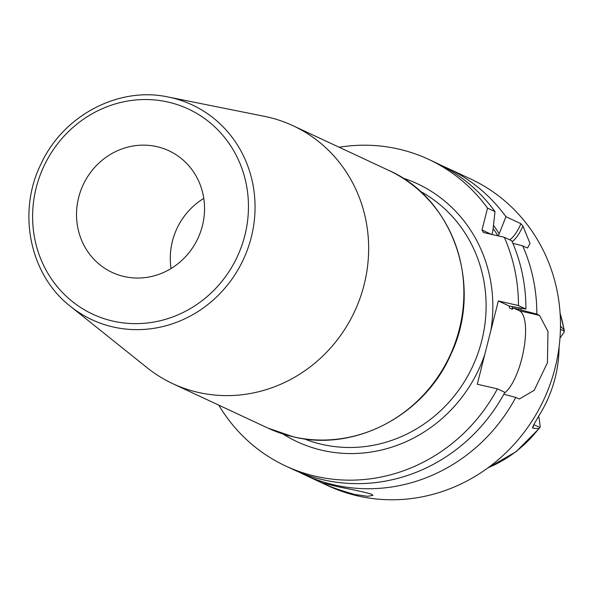 <?xml version="1.0" encoding="UTF-8"?>
<svg xmlns="http://www.w3.org/2000/svg" width="594" height="594" viewBox="0 0 594 594"><rect width="100%" height="100%" fill="white"/><g stroke="black" fill="none" stroke-linecap="round" stroke-linejoin="round"><path stroke-width="0.89" d="M533.687 424.844L532.84 428.177L538.788 428.668L539.523 428.126L516.119 451.67L487.689 468.05M532.84 428.177L532.603 427.309L533.984 424.287L539.226 415.243A123.611 116.587 -65 0 0 559.073 346.918M560.075 312.941L564.218 330.078L560.476 326.099M564.218 330.078L564.278 331.898L559.971 338.127M538.468 416.468A16.112 15.199 115 0 1 539.137 418.183L540.236 426.938L539.523 428.126M298.589 471.888A169.156 159.548 -65 0 0 303.994 474.547L327.628 485.58A169.156 159.548 115 0 0 357.766 495.923A169.156 159.548 -65 0 0 550.17 384.132A169.156 159.548 -65 0 0 470.708 179.002L447.067 167.976A169.156 159.548 -65 0 0 441.557 165.533M498.351 235.922L505.925 216.699L520.938 223.708L522.935 226.084L530.004 243.406L527.546 248.04L522.683 245.864L512.867 243.325M504.529 392.924A43.058 14.018 102.9 0 0 523.745 349.666A43.058 14.018 102.9 0 0 519.408 310.781L539.515 315.384L536.842 314.129A169.156 159.548 -65 0 0 522.683 245.864M539.515 315.384L547.987 331.482L547.43 362.778L534.214 390.288L519.394 399.005L515.763 397.431A169.156 159.548 -65 0 1 334.125 484.89A169.156 159.548 -65 0 1 303.994 474.547M322.223 482.9L338.365 486.872C354.054 489.85 365.169 492.3 371.718 494.238L372.95 495.374L367.552 496.309L354.529 494.416C339.196 490.057 328.423 486.226 322.223 482.9L320.886 482.202M505.925 216.699A169.156 159.548 -65 0 0 447.067 167.976M522.935 226.084A42.961 13.989 -77.1 0 1 512.184 241.728M520.938 223.708A40.815 13.291 -77.1 0 1 509.637 239.776M512.184 306.474A147.676 139.293 115 0 1 512.273 309.288L513.365 307.952L521.057 309.942A155.183 146.369 -65 0 0 521.005 308.175M495.01 211.605L487.533 208.115A169.156 159.548 -65 0 0 428.675 159.392L436.152 162.875A169.156 159.548 -65 0 1 495.01 211.605L492.894 230.695L491.921 234.608M509.192 306.007L498.344 300.943L518.451 305.546L525.92 309.036L509.192 306.007L509.444 307.967L512.273 309.288M218.792 405.153A169.156 159.548 -65 0 0 285.603 465.963A169.156 159.548 -65 0 0 497.371 388.847L477.264 384.244L498.344 300.943M518.451 305.546A169.156 159.548 -65 0 0 504.291 237.281L483.457 232.514L482.001 229.982L487.533 208.115M428.675 159.392A169.156 159.548 -65 0 0 339.159 147.245M388.365 170.211C453.809 198.671 483.486 286.479 450.898 354.299C424.673 415.317 354.67 452.153 293.466 436.865L267.998 428.118A142.308 134.229 -65 0 0 293.347 436.82A142.308 134.229 -65 0 0 455.212 342.775A142.308 134.229 -65 0 0 388.365 170.211L293.139 125.772A142.308 134.229 -65 0 1 359.986 298.337A142.308 134.229 -65 0 1 198.129 392.382A142.308 134.229 115 0 1 172.78 383.679A142.308 134.229 115 0 1 147.119 367.731L70.523 306.415C29.641 274.918 16.832 211.902 41.246 163.461C63.543 115.258 118.897 86.197 168.243 97.022A118.533 111.798 115 0 1 171.035 97.624A118.533 111.798 115 0 1 251.269 237.296A118.533 111.798 115 0 1 113.008 326.945A118.533 111.798 115 0 1 70.523 306.415M168.243 97.022L264.441 116.342A142.308 134.229 115 0 1 267.79 117.063A142.308 134.229 -65 0 1 293.139 125.772M519.408 310.781L513.365 307.952M536.842 314.129L521.057 309.942M498.953 233.524A155.183 146.369 -65 0 0 493.51 225.297M285.603 465.963L293.072 469.453A169.156 159.548 -65 0 0 504.848 392.33L497.371 388.847M503.809 394.253L515.763 397.431M525.92 309.036A169.156 159.548 -65 0 0 511.761 240.77L504.291 237.281M491.253 234.296L482.001 229.982M124.101 276.522A67.129 63.313 -65 0 0 200.453 232.165A67.129 63.313 -65 0 0 168.919 150.765A67.129 63.313 -65 0 0 156.965 146.659A67.129 63.313 -65 0 0 80.613 191.016A67.129 63.313 -65 0 0 112.147 272.416A67.129 63.313 -65 0 0 124.101 276.522M171.042 268.54A67.129 63.313 115 0 1 203.779 198.396M563.929 329.321A122.305 115.355 -65 0 0 560.112 313.461M488.112 467.738A122.305 115.355 -65 0 0 538.788 428.668M560.417 329.38L564.3 331.192M533.791 424.636L539.931 427.502M518.956 307.811A153.044 144.357 115 0 1 519.008 309.474M493.154 228.452A153.044 144.357 115 0 1 497.891 235.818M509.385 305.992A147.676 139.293 115 0 1 509.444 307.967M484.786 354.544A142.308 134.229 115 0 1 322.304 450.334A142.308 134.229 115 0 1 282.922 433.969M402.435 177.888A142.308 134.229 115 0 1 490.83 330.643M304.158 438.84A136.939 129.158 -65 0 0 322.007 444.386A136.939 129.158 115 0 0 481.734 340.822A136.939 129.158 115 0 0 419.81 191.038M168.236 102.109A113.179 106.749 115 0 1 244.847 235.469A113.179 106.749 115 0 1 112.83 321.072A113.179 106.749 115 0 1 36.219 187.704A113.179 106.749 115 0 1 168.236 102.109M267.998 428.118L172.78 383.679"/></g></svg>
